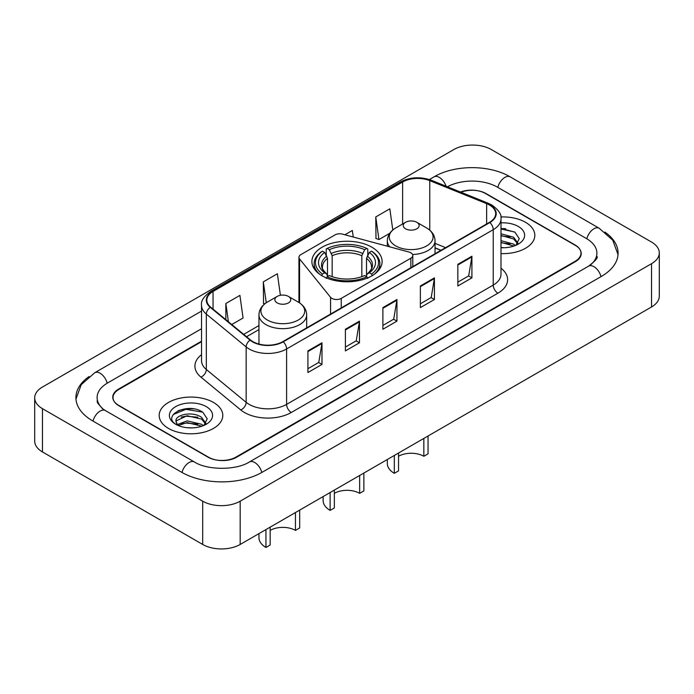 <?xml version="1.0" encoding="UTF-8"?>
<svg xmlns="http://www.w3.org/2000/svg" width="694" height="694" viewBox="0 0 694 694"><rect width="100%" height="100%" fill="white"/><g stroke="black" fill="none" stroke-linecap="round" stroke-linejoin="round"><path stroke-width="1.04" d="M410.848 252.79A6.628 3.826 0 0 0 408.966 252.026L342.506 234.138A6.628 3.826 0 0 0 335.02 234.893L300.884 254.603A6.628 3.826 0 0 0 298.941 257.309A6.628 3.826 0 0 0 299.565 258.931L330.552 297.301A6.628 3.826 0 0 0 341.248 298.385L410.848 258.203A6.628 3.826 0 0 0 412.791 255.496A6.628 3.826 0 0 0 410.848 252.79M371.828 247.185A35.116 20.273 0 0 0 333.562 242.787A35.116 20.273 0 0 0 311.884 261.525A35.116 20.273 0 0 0 322.172 275.856A35.116 20.273 0 0 0 360.438 280.255A35.116 20.273 0 0 0 382.116 261.525A35.116 20.273 0 0 0 371.828 247.185M440.976 250.326L435.043 247.923M201.538 341.717L118.83 389.464A19.874 11.477 0 0 0 113.009 397.584A19.874 11.477 0 0 0 118.83 405.695L207.853 457.094A19.874 11.477 0 0 0 235.96 457.094L575.17 261.256A19.874 11.477 0 0 0 580.991 253.137A19.874 11.477 0 0 0 575.17 245.025L486.147 193.626A19.874 11.477 0 0 0 460.955 192.238M590.282 265.099A35.776 20.655 0 0 0 596.892 253.137A35.776 20.655 0 0 0 586.413 238.528L497.398 187.137A35.776 20.655 0 0 0 447.439 186.773M201.538 328.73L107.587 382.975A35.776 20.655 0 0 0 97.108 397.584A35.776 20.655 0 0 0 103.718 409.547M202.7 501.181A26.502 15.303 0 0 0 240.176 501.181L651.536 263.685A26.502 15.303 0 0 0 659.3 252.868A26.502 15.303 0 0 0 651.536 242.05L491.3 149.54A26.502 15.303 0 0 0 453.824 149.54L42.464 387.035A26.502 15.303 0 0 0 34.7 397.853A26.502 15.303 0 0 0 42.464 408.671L202.7 501.181L202.7 544.46A26.502 15.303 0 0 0 240.176 544.46L651.536 306.965A26.502 15.303 0 0 0 659.3 296.147L659.3 252.868M34.7 397.853L34.7 441.132A26.502 15.303 0 0 0 42.464 451.95L202.7 544.46M89.084 376.547A56.986 32.896 0 0 0 75.906 397.584A56.986 32.896 0 0 0 92.597 420.842L181.611 472.241A56.986 32.896 0 0 0 262.202 472.241L601.403 276.403A56.986 32.896 0 0 0 618.094 253.137A56.986 32.896 0 0 0 604.916 232.1M440.916 250.361L435.043 247.984M193.635 408.87A26.502 15.303 0 0 0 178.124 410.709M505.666 228.716A26.502 15.303 0 0 0 500.99 228.682M525.505 222.297A31.803 18.365 0 0 0 500.851 216.962A31.803 18.365 0 0 1 525.505 222.297A31.803 18.365 0 0 1 534.822 235.283A31.803 18.365 0 0 0 525.505 222.297M213.474 402.451A31.803 18.365 0 0 0 178.809 398.469A31.803 18.365 0 0 0 159.178 415.437A31.803 18.365 0 0 0 168.495 428.424A31.803 18.365 0 0 0 203.151 432.397A31.803 18.365 0 0 0 222.791 415.437A31.803 18.365 0 0 0 213.474 402.451A31.803 18.365 0 0 0 178.809 398.469A31.803 18.365 0 0 0 159.178 415.437A31.803 18.365 0 0 0 168.495 428.424A31.803 18.365 0 0 0 203.151 432.397A31.803 18.365 0 0 0 222.791 415.437A31.803 18.365 0 0 0 213.474 402.451M489.478 205.016A21.202 12.24 180 0 1 495.69 213.674A21.202 12.24 180 0 1 489.478 222.323L282.857 341.613A21.202 12.24 180 0 1 250.499 339.982L210.672 307.147A21.202 12.24 180 0 1 206.838 300.12A21.202 12.24 180 0 1 213.049 291.463L402.615 182.019A21.202 12.24 180 0 1 429.768 180.648L486.641 203.646A21.202 12.24 180 0 1 489.478 205.016M489.851 204.799A21.731 12.544 0 0 0 486.954 203.394L430.072 180.397A21.731 12.544 0 0 0 402.242 181.802L212.676 291.254A21.731 12.544 0 0 0 210.239 307.321L250.066 340.155A21.731 12.544 0 0 0 283.239 341.83L489.851 222.54A21.731 12.544 0 0 0 489.851 204.799M307.928 350.895L307.928 372.531L321.981 364.419L321.981 342.784L307.928 350.895M307.928 368.696L318.754 362.442L321.921 343.495A5.3 3.062 -120 0 0 321.981 342.784M318.659 362.502L321.981 364.419M345.404 329.251L345.404 350.895L359.466 342.784L359.466 321.14L345.404 329.251M345.404 347.052L356.23 340.806L359.405 321.86A5.3 3.062 -120 0 0 359.466 321.14M356.135 340.858L359.466 342.784M457.849 264.336L457.849 285.98L471.911 277.86L471.911 256.225L457.849 264.336M457.849 282.137L468.676 275.882L471.851 256.936A5.3 3.062 -120 0 0 471.911 256.225M468.58 275.943L471.911 277.86M420.373 285.971L420.373 307.616L434.427 299.504L434.427 277.86L420.373 285.971M420.373 303.772L431.2 297.526L434.366 278.58A5.3 3.062 -120 0 0 434.427 277.86M431.104 297.579L434.427 299.504M382.888 307.616L382.888 329.251L396.942 321.14L396.942 299.504L382.888 307.616M382.888 325.417L393.715 319.162L396.89 300.216A5.3 3.062 -120 0 0 396.942 299.504M393.619 319.223L396.942 321.14M500.99 253.605A31.803 18.365 0 0 0 534.822 235.283A31.803 18.365 0 0 1 500.99 253.605M201.538 341.179L118.596 389.065A19.874 11.477 0 0 0 112.775 397.176A19.874 11.477 0 0 0 118.596 405.296L208.556 457.225A19.874 11.477 0 0 0 236.663 457.225L575.404 261.655A19.874 11.477 0 0 0 581.225 253.544A19.874 11.477 0 0 0 575.404 245.424L485.444 193.496A19.874 11.477 0 0 0 460.443 192.03M231.761 324.532L243.073 317.999L239.898 295.392L225.845 303.504L225.845 319.648M353.263 237.027L352.344 230.469L344.883 234.772M392.795 230.009L389.82 208.833L375.766 216.944L375.992 238.45M280.402 295.288L277.374 273.748L263.321 281.868L263.547 303.373M375.766 216.944L378.941 239.551L389.733 233.323M378.941 239.551L375.766 238.372M264.778 303.833L263.321 303.287M263.321 281.868L266.253 302.766M225.845 303.504L228.404 321.764M500.99 247.515L504.451 247.732M500.99 240.644L513.612 244.114L515.364 245.52M500.99 242.362L513.924 246.049M500.99 233.774L513.612 237.244L517.906 243.186M500.99 235.492L513.612 238.962L517.568 243.637M500.99 247.706A21.601 12.475 0 0 0 518.297 244.106A21.601 12.475 0 0 0 518.297 226.461A21.601 12.475 0 0 0 500.99 222.869M515.868 245.312L519.259 238.667L514.974 232.212L500.99 228.343M500.99 229.011L514.679 232.013M500.99 235.882L509.899 237.07M500.99 242.753L509.899 243.941M363.864 473.048L363.864 490.91L359.648 493.339A17.888 10.332 0 0 0 334.352 493.339M334.352 490.094L334.352 507.947L330.136 510.385L330.136 492.532M359.648 493.339L359.648 475.485M321.539 275.683L322.476 274.052A31.542 18.209 0 0 1 322.476 251.15L324.645 252.408A28.489 16.448 0 0 0 324.645 272.803L326.787 274.017L327.481 276.576M327.481 275.535L327.481 258.402L324.645 252.408M326.223 255.114L326.223 248.981L327.16 248.443A31.542 18.209 0 0 1 366.84 248.443L364.671 249.701A28.489 16.448 0 0 0 329.329 249.701L332.166 255.704L332.166 276.646M361.834 276.646L361.834 255.704L364.671 249.701M322.476 251.15L321.539 251.688A32.861 18.972 0 0 0 314.139 263.685A32.861 18.972 0 0 0 319.873 274.399M366.84 248.443L367.777 248.981L367.777 255.114M326.223 278.389L327.16 276.759A31.542 18.209 0 0 0 366.84 276.759L367.777 278.389M327.16 276.759L329.329 275.509A28.489 16.448 0 0 0 364.671 275.509L366.84 276.759M324.645 272.803L322.476 274.052M329.329 249.701L327.16 248.443M326.787 256.095A25.487 14.713 0 0 0 326.787 274.017L326.909 274.104C323.291 270.599 321.816 268.222 322.484 266.973A24.516 14.158 0 0 1 327.481 258.402M374.127 274.399A32.861 18.972 0 0 0 379.861 263.685A32.861 18.972 0 0 0 372.461 251.688L371.524 251.15A31.542 18.209 0 0 1 371.524 274.052L372.461 275.683M371.524 274.052L369.355 272.803A28.489 16.448 0 0 0 369.355 252.408L371.524 251.15M369.355 252.408L366.519 258.402L366.519 275.535L367.213 274.017L369.355 272.803M366.519 258.402A24.516 14.158 0 0 1 371.516 266.973C372.184 268.231 370.709 270.608 367.091 274.104L367.213 274.017A25.487 14.713 0 0 0 367.213 256.095M366.519 276.576L366.519 275.535M323.144 496.557L323.144 500.643A23.856 13.767 0 0 0 330.136 510.385M428.051 435.997L428.051 453.85L423.834 456.279A17.888 10.332 0 0 0 398.538 456.279M398.538 453.035L398.538 470.888L394.322 473.325L394.322 455.472M423.834 456.279L423.834 438.426M412.574 254.516A23.856 13.767 0 0 0 435.043 240.775C434.86 235.466 432.076 231.206 426.68 227.996L416.808 222.297A7.955 4.589 0 0 0 405.565 222.297A7.955 4.589 0 0 0 405.565 228.794A7.955 4.589 0 0 0 416.808 228.794A7.955 4.589 0 0 0 416.808 222.297L426.68 227.996A21.913 12.648 0 0 1 426.68 245.893A21.913 12.648 0 0 1 395.693 245.893A21.913 12.648 0 0 1 395.693 227.996C390.297 231.206 387.512 235.466 387.33 240.775A23.856 13.767 0 0 0 389.794 246.864M387.33 459.506L387.33 463.583A23.856 13.767 0 0 0 394.322 473.325M299.678 510.107L299.678 527.961L295.462 530.398A17.888 10.332 0 0 0 270.166 530.398M270.166 527.154L270.166 545.007L265.949 547.445L265.949 529.583M295.462 530.398L295.462 512.545M277.192 302.905A7.955 4.589 0 0 0 288.435 302.905A7.955 4.589 0 0 0 288.435 296.416L298.307 302.116A21.913 12.648 0 0 1 298.307 320.003A21.913 12.648 0 0 1 267.32 320.003A21.913 12.648 0 0 1 267.32 302.116C261.924 305.317 259.14 309.576 258.957 314.885A23.856 13.767 0 0 0 265.949 324.627A23.856 13.767 0 0 0 291.94 327.611A23.856 13.767 0 0 0 306.67 314.885C306.488 309.576 303.703 305.317 298.307 302.116L288.435 296.416A7.955 4.589 0 0 0 277.192 296.416A7.955 4.589 0 0 0 277.192 302.905M258.957 533.617L258.957 537.703A23.856 13.767 0 0 0 265.949 547.445M187.363 427.73L192.412 427.877M177.456 424.563L187.102 420.885L201.572 424.268L203.325 425.674M178.349 425.491L187.102 422.603L201.893 426.203M177.612 425.231L176.059 421.605A14.982 8.649 0 0 0 178.479 425.604M205.875 423.34L201.572 417.398C192.585 410.692 174.081 414.83 176.059 421.605L176.007 420.946M176.103 421.813L176.519 420.703L187.102 415.732L201.572 419.115L205.537 423.782M203.836 425.457L207.22 418.812L202.943 412.366C187.779 401.47 160.843 415.827 176.397 424.633L177.17 425.101M206.257 406.615A21.601 12.475 0 0 0 175.703 406.615A21.601 12.475 0 0 0 175.703 424.26A21.601 12.475 0 0 0 206.257 424.251A21.601 12.475 0 0 0 206.257 406.615M173.24 414.535L185.931 409.321L202.648 412.167M181.169 417.059L185.931 416.192L197.868 417.215M181.169 423.93L185.931 423.062L197.868 424.086M299.565 258.931L299.565 302.896M330.552 297.301L330.552 314.078M341.248 298.385L341.248 307.91M410.848 258.203L410.848 267.719M261.803 472.467A10.601 6.125 -120 0 0 249.398 461.978C236.368 470.402 207.445 470.402 194.407 461.978L105.393 410.579L102.261 408.506L97.55 402.936L97.108 400.828M182.01 472.467A10.601 6.125 -60 0 1 189.106 462.499A10.601 6.125 -60 0 1 194.407 461.978M92.996 421.076A10.601 6.125 -60 0 1 100.092 411.108A10.601 6.125 -60 0 1 105.393 410.579M75.967 399.076L81.241 384.658L94.792 372.713A10.601 6.125 60 0 1 107.188 383.209M429.352 179.555L434.002 176.875A10.601 6.125 60 0 1 446.06 186.218M434.002 176.875C454.674 164.573 489.513 164.573 510.194 176.875A10.601 6.125 120 0 0 504.894 177.395A10.601 6.125 120 0 0 497.798 187.363M618.033 254.629L612.759 240.211L599.208 228.265A10.601 6.125 120 0 0 593.908 228.794A10.601 6.125 120 0 0 586.812 238.762M601.004 276.628A10.601 6.125 -120 0 0 588.607 266.14L249.398 461.978M240.176 544.46L240.176 501.181M42.464 451.95L42.464 408.671M651.536 306.965L651.536 263.685M500.99 268.196A33.13 19.128 180 0 1 497.91 293.198L291.289 412.488A6.628 3.826 60 0 1 286.605 404.368L493.226 285.087A26.502 15.303 0 0 0 500.99 274.26L500.99 218.862A26.502 15.303 180 0 1 493.226 229.688A6.628 3.826 -120 0 0 489.851 222.54M291.289 412.488A33.13 19.128 180 0 1 244.444 412.488A33.13 19.128 180 0 1 240.731 409.937L200.904 377.094A33.13 19.128 180 0 1 201.538 354.651M249.129 404.368A26.502 15.303 0 0 0 286.605 404.368L286.605 348.969A26.502 15.303 180 0 1 246.153 346.931L206.335 314.096A26.502 15.303 180 0 1 201.538 305.317L201.538 360.715A26.502 15.303 0 0 0 206.335 369.494L246.153 402.329A26.502 15.303 0 0 0 249.129 404.368M500.99 218.862C501.875 214.724 498.83 210.108 491.855 205.008L488.368 203.325A6.628 3.106 112 0 0 486.954 203.394M488.368 203.325L431.495 180.327C420.512 176.441 410.102 177.005 400.238 182.019A6.628 3.826 60 0 1 402.242 181.802M212.676 291.254A6.628 3.826 -120 0 0 210.672 291.463C203.793 296.407 200.748 301.023 201.538 305.317M210.239 307.321A6.628 4.433 129.5 0 0 206.335 314.096L206.335 369.494A6.628 4.433 -50.5 0 1 200.904 377.094M431.495 180.327A6.628 3.106 112 0 0 430.072 180.397M250.066 340.155A6.628 4.433 129.5 0 0 246.153 346.931L246.153 402.329A6.628 4.433 -50.5 0 1 240.731 409.937M283.239 341.83A6.628 3.826 60 0 1 286.605 348.969L493.226 229.688L493.226 285.087A6.628 3.826 60 0 0 497.91 293.198M213.049 291.463L213.049 309.099M486.641 203.646L486.641 223.962M429.768 180.648L429.768 230.165M445.617 247.645L435.043 243.377M402.615 182.019L402.615 224.006M298.941 302.471L298.941 257.309M258.957 325.555L243.689 334.369M382.888 308.301L396.89 300.216M420.373 286.665L434.366 278.58M457.849 265.021L471.851 256.936M345.404 329.945L359.405 321.86M307.928 351.58L321.921 343.495M361.834 255.704A24.516 14.158 0 0 0 332.166 255.704M362.528 253.388A25.487 14.713 0 0 0 331.472 253.388M412.791 255.496L412.791 266.6M94.792 372.713L201.538 311.086M596.892 256.381C598.367 257.457 595.608 260.71 588.607 266.14M510.194 176.875L599.208 228.265M400.238 182.019L210.672 291.463M258.957 329.589L246.57 336.737M441.072 250.274L435.043 247.836M314.139 268.665L314.139 263.685M379.861 268.665L379.861 263.685M435.043 253.752L435.043 240.775M387.33 246.205L387.33 240.775M405.565 222.297L395.693 227.996M306.67 327.872L306.67 314.885M258.957 344.068L258.957 314.885M277.192 296.416L267.32 302.116"/></g></svg>

